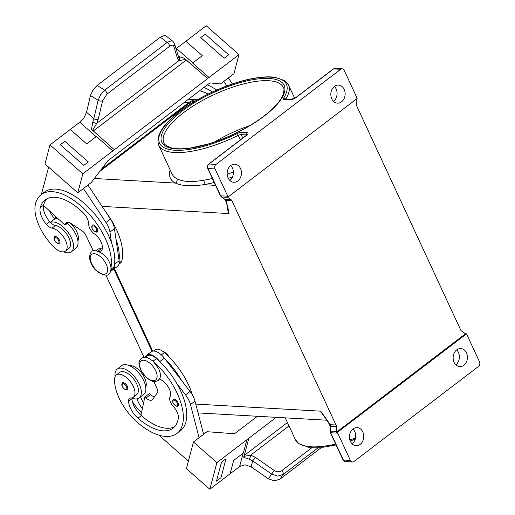 <?xml version="1.0" encoding="UTF-8"?>
<svg xmlns="http://www.w3.org/2000/svg" width="515" height="515" viewBox="0 0 515 515"><rect width="100%" height="100%" fill="white"/><g stroke="black" fill="none" stroke-linecap="round" stroke-linejoin="round"><path stroke-width="0.77" d="M214.568 141.953A65.804 22.615 155.1 0 1 249.962 125.525M49.595 210.957A16.454 8.349 -127.3 0 0 54.249 218.296A8.227 4.178 -127.3 0 0 54.86 218.984A18.096 9.186 52.7 0 1 57.706 218.527A18.096 9.186 52.7 0 1 57.88 218.54M67.42 223.304A18.096 9.186 52.7 0 1 75.84 248.333L71.328 251.771A18.096 9.186 -127.3 0 0 69.737 234.859A18.096 9.186 -127.3 0 0 53.2 221.971A18.096 9.186 -127.3 0 0 50.354 222.422A8.227 4.178 -127.3 0 0 55.433 225.531A13.982 7.094 52.7 0 1 63.892 230.63A13.982 7.094 52.7 0 1 68.836 248.5L65.457 251.075A13.982 7.094 52.7 0 1 53.438 246.711A38.915 19.75 52.7 0 1 35.561 203.528A52.646 26.716 52.7 0 1 41.123 194.676A52.646 26.716 52.7 0 1 86.926 211.691A52.646 26.716 52.7 0 1 110.963 267.684M63.667 251.822A18.096 9.186 -127.3 0 0 67.51 252.801A18.096 9.186 -127.3 0 0 71.328 251.771M59.463 240.125A4.114 2.086 52.7 0 1 59.444 243.247C58.504 244.419 56.772 243.376 54.236 240.138L54.455 236.713A4.114 2.086 52.7 0 1 59.463 240.125M139.166 397.902L143.672 394.464A18.096 9.186 -127.3 0 0 142.076 377.553A18.096 9.186 -127.3 0 0 125.538 364.665A18.096 9.186 -127.3 0 0 121.714 365.689L117.208 369.133A18.096 9.186 52.7 0 1 121.031 368.103A18.096 9.186 52.7 0 1 137.569 380.991A18.096 9.186 52.7 0 1 139.166 397.902A18.096 9.186 52.7 0 1 135.342 398.932A18.096 9.186 52.7 0 1 131.911 398.127A8.227 4.178 52.7 0 1 131.937 397.87M115.135 376.523A18.096 9.186 52.7 0 1 117.208 369.133M127.276 389.385A4.114 2.086 -127.3 0 0 127.302 386.256A4.114 2.086 -127.3 0 0 122.287 382.845L122.074 386.269C124.012 389.243 125.75 390.286 127.276 389.385M159.483 379.137A11.517 5.845 52.7 0 1 168.315 387.113A11.517 5.845 52.7 0 1 170.053 396.808A8.227 4.178 -127.3 0 0 173.278 406.374A11.517 5.845 52.7 0 1 178.312 418.193A46.067 23.381 52.7 0 1 172.976 428.21A46.067 23.381 52.7 0 1 137.981 418.206A16.454 8.349 52.7 0 1 128.538 401.352A8.227 4.178 52.7 0 1 129.529 398.488A8.227 4.178 52.7 0 1 130.926 398.018A13.982 7.094 -127.3 0 0 133.295 397.219A13.982 7.094 -127.3 0 0 134.975 393.627A13.982 7.094 -127.3 0 0 128.093 379.091A13.982 7.094 -127.3 0 0 116.326 374.984A13.982 7.094 -127.3 0 0 114.645 378.57A38.915 19.75 -127.3 0 0 136.971 422.004A52.646 26.716 -127.3 0 0 176.967 433.443A52.646 26.716 -127.3 0 0 153.09 361.17A12.341 6.264 -127.3 0 0 152.511 360.68M133.295 397.219L136.675 394.638A13.982 7.094 -127.3 0 0 138.355 391.052A13.982 7.094 -127.3 0 0 131.473 376.51A13.982 7.094 -127.3 0 0 119.712 372.403L116.326 374.984M145.282 357.23A13.158 6.682 52.7 0 1 146.601 355.26A13.158 6.682 52.7 0 1 159.811 361.562L160.191 362.051A52.646 26.716 -127.3 0 0 156.476 358.594A12.341 6.264 -127.3 0 0 148.867 355.234A12.341 6.264 -127.3 0 0 147.097 355.91L145.365 357.236M145.745 387.1A13.982 7.094 -127.3 0 0 146.241 385.033A13.982 7.094 -127.3 0 0 140.614 371.836A13.982 7.094 -127.3 0 0 129.387 365.644M192.417 395.011A52.646 26.716 -127.3 0 0 164.362 352.575A12.341 6.264 -127.3 0 0 156.753 349.215A12.341 6.264 -127.3 0 0 154.989 349.891L153.457 351.063M178.126 402.82A4.114 2.086 52.7 0 1 178.106 405.949C176.574 406.844 174.843 405.807 172.898 402.833L173.117 399.408A4.114 2.086 52.7 0 1 178.126 402.82M243.106 453.245L239.578 466.551A9.869 7.912 -165.2 0 1 239.687 466.468L245.114 464.807L251.133 466.867L252.698 460.957L271.656 474.077L277.604 476.111L283.083 474.495A3.29 1.667 -127.3 0 0 283.108 472.757A3.29 1.667 -127.3 0 0 281.821 470.639C279.471 472.178 276.922 472.101 274.167 470.407L255.208 457.294L252.698 460.957L249.363 459.219L243.762 457.397L248.694 438.78A9.869 7.912 14.8 0 0 246.852 439.771L243.325 453.078L233.649 460.462L230.121 473.774L209.837 489.25L216.892 462.637L246.852 439.771M274.167 470.407L268.431 478.834L274.405 480.843L279.915 479.182L283.083 474.495L318.334 447.599M255.208 457.294L250.721 455.138L243.84 456.367M98.899 251.526A11.517 5.845 -127.3 0 0 101.069 250.863A11.517 5.845 -127.3 0 0 101.564 243.125A11.517 5.845 -127.3 0 0 94.457 233.945A8.227 4.178 52.7 0 1 88.728 224.237A11.517 5.845 -127.3 0 0 82.767 212.367A46.067 23.381 -127.3 0 0 45.114 199.91A46.067 23.381 -127.3 0 0 40.247 207.654A16.454 8.349 -127.3 0 0 46.356 224.315A8.227 4.178 -127.3 0 0 52.054 228.113A13.982 7.094 52.7 0 1 60.513 233.211A13.982 7.094 52.7 0 1 65.457 251.075M95.925 250.734L97.663 249.408A12.341 6.264 52.7 0 1 101.172 248.829A11.517 5.845 -127.3 0 0 102.279 248.945M69.873 222.841A13.982 7.094 52.7 0 1 71.778 224.611A13.982 7.094 52.7 0 1 77.913 240.956M97.232 228.551A4.114 2.086 52.7 0 1 97.213 231.673C96.273 232.838 94.541 231.802 92.005 228.563L92.224 225.132A4.114 2.086 52.7 0 1 97.232 228.551M192.855 62.888L176.452 48.449A9.869 3.116 -48.6 0 1 176.342 48.532L176.13 48.899M176.452 48.449L185.915 41.232L202.318 55.665L192.642 63.049L209.051 77.488A9.869 3.116 131.4 0 1 207.513 78.499L185.619 59.392A3.29 1.667 -127.3 0 0 186.263 60.049L207.513 78.499M107.023 94.071A3.29 1.667 -127.3 0 0 106.354 91.985A3.29 1.667 -127.3 0 0 104.674 90.144L100.592 94.76L98.146 100.277L93.807 118.662A3.29 1.886 13.3 0 0 96.093 119.448A3.29 1.886 13.3 0 0 98.249 119.152L102.588 100.773L107.023 94.071L169.538 46.363C171.753 44.818 173.182 44.831 173.832 46.408L177.533 58.659L178.93 60.635A3.29 2.916 -57.6 0 0 178.647 56.463L184.563 58.304M173.034 41.393L165.92 35.915L164.452 35.451L160.345 37.196L97.142 85.426L92.977 89.99L90.486 95.481L98.146 100.277A3.29 1.886 -166.7 0 0 100.431 101.062A3.29 1.886 -166.7 0 0 102.588 100.773M173.832 46.408A3.29 2.736 -16.8 0 0 174.688 44.406A3.29 2.736 -16.8 0 0 174.585 43.794L172.853 41.232L171.366 40.756L167.188 42.442L104.674 90.144L97.142 85.426M81.595 120.832L79.864 122.152L84.035 117.787L86.526 112.251L93.807 118.662L92.816 121.958A3.29 0.953 25.7 0 0 96.723 123.368L92.539 130.424M98.249 119.152L96.723 123.368L178.93 60.635L185.619 59.392M92.816 121.958L91.477 129.329L114.375 149.736L207.455 78.705M177.533 58.659A3.29 2.736 -16.8 0 0 178.383 56.656A3.29 2.736 -16.8 0 0 178.287 56.051A3.29 2.736 -16.8 0 0 178.287 56.045L174.585 43.794A3.29 2.736 -16.8 0 0 174.514 43.588M169.538 46.363A3.29 1.667 -127.3 0 0 168.869 44.284A3.29 1.667 -127.3 0 0 167.188 42.442L160.345 37.196M360.178 444.387A9.051 7.152 -86.8 0 1 356.09 445.713A9.051 7.152 -86.8 0 1 349.627 438.941A9.051 7.152 -86.8 0 1 353.026 428.976A9.051 7.152 -86.8 0 1 357.114 427.65A9.051 7.152 -86.8 0 1 363.577 434.422A9.051 7.152 -86.8 0 1 360.178 444.387M463.854 365.277A9.051 7.152 -86.8 0 1 459.766 366.603A9.051 7.152 -86.8 0 1 453.303 359.831A9.051 7.152 -86.8 0 1 456.696 349.865A9.051 7.152 -86.8 0 1 460.79 348.539A9.051 7.152 -86.8 0 1 467.253 355.311A9.051 7.152 -86.8 0 1 463.854 365.277M230.733 165.521A9.051 7.152 -86.8 0 1 234.821 164.195A9.051 7.152 -86.8 0 1 241.284 170.967A9.051 7.152 -86.8 0 1 237.885 180.932A9.051 7.152 -86.8 0 1 233.797 182.259A9.051 7.152 -86.8 0 1 227.334 175.486A9.051 7.152 -86.8 0 1 230.733 165.521M229.857 180.456A9.051 7.152 93.2 0 0 230.707 165.54M334.409 86.404A9.051 7.152 -86.8 0 1 338.497 85.078A9.051 7.152 -86.8 0 1 344.96 91.85A9.051 7.152 -86.8 0 1 341.561 101.822A9.051 7.152 -86.8 0 1 337.473 103.148A9.051 7.152 -86.8 0 1 331.01 96.376A9.051 7.152 -86.8 0 1 334.409 86.404M333.533 101.346A9.051 7.152 93.2 0 0 334.383 86.423M356.219 99.176A3.29 2.601 -86.8 0 1 356.219 99.234L356.219 104.049A3.29 2.601 93.2 0 0 356.303 104.893A3.29 2.601 93.2 0 0 356.567 105.678L460.642 329.896A3.29 2.601 93.2 0 0 461.054 330.566A3.29 2.601 93.2 0 0 461.594 331.068L464.897 333.36A3.29 2.601 -86.8 0 1 465.418 333.842L336.437 432.265A3.29 2.601 -86.8 0 1 336.353 431.448L336.353 426.632A3.29 2.601 93.2 0 0 336.269 425.789A3.29 2.601 93.2 0 0 336.005 425.004L329.967 424.663L329.42 423.485A1.648 0.567 155.1 0 1 329.053 423.317L329.053 423.317A1.648 0.567 155.1 0 1 329.04 423.188M465.418 333.842L466.423 333.9A3.29 2.601 -86.8 0 1 466.854 334.589L479.517 361.865A3.29 2.601 -86.8 0 1 479.774 364.35A3.29 2.601 -86.8 0 1 478.564 366.39L353.927 461.498A3.29 2.601 -86.8 0 1 352.44 461.981A3.29 2.601 -86.8 0 1 351.951 461.891A3.29 2.601 -86.8 0 1 350.374 460.41L343.325 460.011A1.648 0.567 155.1 0 1 342.958 459.844A1.648 0.567 155.1 0 1 342.945 459.721M336.353 431.448L330.315 431.106A3.29 2.601 -86.8 0 0 330.405 431.95A3.29 2.601 -86.8 0 0 330.662 432.735A1.648 0.567 155.1 0 1 330.295 432.568L342.958 459.844L345.391 461.575A3.29 2.601 -86.8 0 1 344.902 461.492A3.29 2.601 -86.8 0 1 343.325 460.011L330.662 432.735L337.711 433.134A3.29 2.601 -86.8 0 1 337.447 432.355A3.29 2.601 -86.8 0 1 337.441 432.323L336.437 432.265M226.053 201.326A1.648 0.567 -24.9 0 0 226.066 201.449A1.648 0.567 -24.9 0 0 226.072 201.455A1.648 0.567 -24.9 0 0 226.433 201.623L225.885 200.444L231.93 200.786A3.29 2.601 93.2 0 0 231.512 200.116A3.29 2.601 93.2 0 0 230.978 199.614L224.933 199.273A1.648 0.908 124.8 0 1 224.649 199.176L221.347 196.885A1.648 0.908 124.8 0 0 221.637 196.975A3.29 2.601 -86.8 0 1 221.096 196.472A3.29 2.601 -86.8 0 1 220.684 195.803A1.648 0.567 155.1 0 1 220.317 195.636A1.648 0.567 155.1 0 1 220.304 195.513M228.145 196.872A3.29 2.601 -86.8 0 1 227.733 196.209L215.07 168.926A3.29 2.601 -86.8 0 1 214.807 166.442A3.29 2.601 -86.8 0 1 216.023 164.407L340.66 69.3A3.29 2.601 -86.8 0 1 342.147 68.817A3.29 2.601 -86.8 0 1 342.636 68.907A3.29 2.601 -86.8 0 1 344.213 70.381L356.876 97.657A3.29 2.601 -86.8 0 1 357.133 98.442A3.29 2.601 -86.8 0 1 357.14 98.474L228.164 196.891A3.29 2.601 -86.8 0 1 228.145 196.872M102.073 206.386L229.046 213.583L227.958 207.867M227.971 207.951L225.525 200.277A1.648 0.567 155.1 0 0 225.885 200.444A3.29 2.601 93.2 0 0 225.473 199.775A3.29 2.601 93.2 0 0 224.933 199.273L221.637 196.975L227.675 197.322A3.29 2.601 -86.8 0 1 227.154 196.839L228.164 196.891M227.675 197.322L230.978 199.614M114.452 268.675L152.723 351.133M231.93 200.786L336.005 425.004M162.592 351.185A8.227 4.178 52.7 0 1 169.152 357.107M336.353 426.632L329.973 426.246L329.973 431.061L330.315 431.106L330.315 426.291A3.29 2.601 93.2 0 0 330.224 425.442A3.29 2.601 93.2 0 0 329.967 424.663A1.648 0.567 155.1 0 1 329.6 424.495L320.768 411.176A19.744 15.598 93.2 0 0 325.364 417.343M352.151 443.911A9.051 7.152 93.2 0 0 352.994 428.995M337.711 433.134L350.374 460.41M215.547 185.361L203.534 184.679C191.419 186.539 182.04 186.012 175.39 183.083A3.29 2.987 117.5 0 0 176.857 178.679A71.566 24.591 155.1 0 1 172.042 173.973L158.71 145.249A71.566 24.591 -24.9 0 0 238.252 135.374L240.351 139.893M214.208 182.484A74.855 25.724 -24.9 0 1 203.534 184.679A3.29 1.963 80.9 0 0 203.76 180.205C191.747 182.381 182.78 181.872 176.857 178.679M195.417 100.959A19.744 15.598 93.2 0 0 188.393 103.818L99.665 171.521M455.827 364.8A9.051 7.152 93.2 0 0 456.67 349.885M466.423 333.9A3.29 2.601 -86.8 0 1 466.442 333.926L337.441 432.323M112.779 150.947L96.376 136.507L86.7 143.891L70.298 129.458L50.013 144.934L82.818 173.812L112.779 150.947A9.869 3.116 131.4 0 0 114.427 149.53M79.864 122.152A9.869 3.116 -48.6 0 1 79.754 122.242L96.157 136.675M86.526 112.251L90.486 95.481M202.318 55.665L185.915 41.232L206.2 25.75L239.012 54.629L209.051 77.488M200.747 37.614L224.186 58.24L228.692 54.796L205.253 34.17L200.747 37.614L224.18 58.24L228.692 54.796M60.332 144.76L83.771 165.386L88.277 161.948L83.771 165.379L60.332 144.754L64.839 141.316L88.277 161.942M70.298 129.458L79.754 122.242M50.013 144.934L44.972 163.944L77.784 192.822L82.818 173.812M232.355 83.977L228.338 77.932L220.452 83.958L209.953 82.87L107.854 160.777L91.303 182.503L77.784 192.822M41.123 194.676L44.502 192.101A52.646 26.716 52.7 0 1 79.683 199.601A52.646 26.716 52.7 0 1 111.498 242.732L109.946 232.065A16.454 8.349 -127.3 0 0 105.968 222.48L83.417 188.516L87.93 185.078L110.474 219.042A16.454 8.349 52.7 0 1 114.452 228.628L119.132 260.77A13.158 6.682 52.7 0 1 117.639 266.242L113.133 269.68A13.158 6.682 -127.3 0 0 114.626 264.214L114.555 263.738A52.646 26.716 52.7 0 1 113.937 266.95A12.341 6.264 52.7 0 1 112.631 269.03L110.899 270.349M48.616 167.156L41.374 194.483M226.864 85.941L223.832 81.37L233.971 73.639L239.012 54.629M207.339 84.859A52.646 26.716 52.7 0 1 216.738 90.061M203.959 87.441A52.646 26.716 52.7 0 1 212.418 92.018M208.105 94.091A46.067 23.381 -127.3 0 0 199.556 90.801M68.598 222.403L65.051 225.107L65.308 224.154A8.227 4.178 52.7 0 1 66.178 222.77A8.227 4.178 52.7 0 1 71.154 223.574L82.709 231.344A4.938 2.504 52.7 0 1 85.702 234.885L93.382 250.985M46.916 198.771A46.067 23.381 -127.3 0 0 43.627 205.073A16.454 8.349 -127.3 0 0 43.543 205.421L65.051 225.107M110.88 270.433A13.158 6.682 -127.3 0 0 113.133 269.68M116.004 239.295A52.646 26.716 52.7 0 1 119.062 260.3M111.498 242.732A52.646 26.716 52.7 0 1 114.555 263.738M105.974 212.257A52.646 26.716 52.7 0 1 121.823 260.931A12.341 6.264 52.7 0 1 120.523 263.011L118.991 264.176M44.2 212.09A38.915 19.75 52.7 0 1 43.511 209.225M43.543 205.421A16.454 8.349 -127.3 0 0 49.743 221.74A8.227 4.178 -127.3 0 0 50.354 222.422M288.999 425.931L250.721 455.138A3.29 0.567 106.5 0 1 249.363 459.219M321.598 447.368L279.915 479.182M268.431 478.834L251.133 466.867M221.514 462.135L216.48 481.145L221.521 462.142L226.027 458.698L221.521 462.142M239.578 466.551L230.121 473.761M239.687 466.468L240.453 465.882M209.837 489.25L186.398 468.624L193.453 442.012L216.892 462.637M248.694 438.78L248.442 438.555L276.246 417.337M257.455 416.275L234.563 433.746L206.978 431.692L203.599 434.274L194.985 401.101A16.454 8.349 -127.3 0 0 190.041 391.464L181.505 380.398A52.646 26.716 -127.3 0 0 164.697 358.614L181.505 380.398M176.967 433.443L180.347 430.862A52.646 26.716 -127.3 0 0 176.999 383.836L185.535 394.902A16.454 8.349 52.7 0 1 190.479 404.539L199.093 437.711L193.453 442.012M188.387 461.118L158.852 435.123M216.48 481.152L220.993 477.714L226.027 458.704M203.599 434.274L199.093 437.711L203.599 434.274M174.553 426.768A46.067 23.381 52.7 0 1 141.361 415.624A16.454 8.349 52.7 0 1 140.949 415.251L144.85 397.007L146.022 398.037A8.227 4.178 -127.3 0 0 152.273 399.827A8.227 4.178 -127.3 0 0 152.736 399.337L157.513 392.488A4.938 2.504 -127.3 0 0 157.287 389.108L153.895 381.576M164.697 358.614L164.317 358.118A13.158 6.682 -127.3 0 0 151.107 351.816L146.601 355.26M154.513 396.788A8.227 4.178 52.7 0 1 150.528 394.599L149.356 393.569L144.85 397.007M176.999 383.836A52.646 26.716 -127.3 0 0 160.191 362.051M140.949 415.251A16.454 8.349 52.7 0 1 131.917 398.777A8.227 4.178 52.7 0 1 131.911 398.127M142.385 408.55A16.454 8.349 52.7 0 1 137.074 398.822M143.582 402.942A16.454 8.349 52.7 0 1 140.621 396.795M132.407 401.7A38.915 19.75 -127.3 0 0 141.471 412.792M113.886 269.107L152.047 351.314M188.451 99.279L197.438 99.788A19.744 15.598 93.2 0 0 188.632 102.685L101.391 169.255M105.89 275.107L144.013 357.243M50.258 222.319L53.882 219.557A18.096 9.186 52.7 0 1 54.86 218.984M91.599 263.532A12.012 6.096 52.7 0 1 94.2 253.715A12.012 6.096 52.7 0 1 106.296 264.362A12.012 6.096 52.7 0 1 103.695 274.18A12.012 6.096 52.7 0 1 91.599 263.532M58.613 240.447A3.457 1.751 52.7 0 1 57.867 243.267A3.457 1.751 52.7 0 1 54.384 240.202A3.457 1.751 52.7 0 1 55.131 237.383A3.457 1.751 52.7 0 1 58.613 240.447M122.216 386.34A3.457 1.751 -127.3 0 0 125.699 389.404A3.457 1.751 -127.3 0 0 126.445 386.578A3.457 1.751 -127.3 0 0 122.963 383.514A3.457 1.751 -127.3 0 0 122.216 386.34M141.039 370.034A12.012 6.096 -127.3 0 0 153.135 380.682A12.012 6.096 -127.3 0 0 155.736 370.871A12.012 6.096 -127.3 0 0 143.64 360.223A12.012 6.096 -127.3 0 0 141.039 370.034M153.09 361.17L156.476 358.594M161.337 354.88L164.362 352.575M173.046 402.904A3.457 1.751 -127.3 0 0 176.529 405.968A3.457 1.751 -127.3 0 0 177.276 403.142A3.457 1.751 -127.3 0 0 173.793 400.078A3.457 1.751 -127.3 0 0 173.046 402.904M312.039 447.58L281.821 470.639M98.056 251.204L101.172 248.829M96.382 228.866A3.457 1.751 52.7 0 1 95.629 231.692A3.457 1.751 52.7 0 1 92.153 228.628A3.457 1.751 52.7 0 1 92.9 225.808A3.457 1.751 52.7 0 1 96.382 228.866M163.931 142.822A65.804 22.615 155.1 0 1 183.353 112.83A65.804 22.615 155.1 0 1 243.878 83.836A65.804 22.615 155.1 0 1 283.308 87.408C284.293 88.258 284.138 90.859 282.838 95.224C280.218 101.429 273.909 108.408 263.899 116.145C247.554 128.299 228.918 137.602 208.002 144.058L190.428 148.011C181.827 149.202 175.119 149.041 170.304 147.535C166.023 145.668 163.899 144.097 163.931 142.822M181.698 111.375A67.452 23.175 -24.9 0 0 176.767 148.97A67.452 23.175 -24.9 0 0 264.247 116.055A67.452 23.175 -24.9 0 0 269.178 78.46A67.452 23.175 -24.9 0 0 181.698 111.375M285.767 99.44L285.658 99.202A71.566 24.591 -24.9 0 0 288.535 84.981L294.715 98.307M216.023 164.407L208.974 164.008L246.498 135.374A4.938 1.693 -24.9 0 0 246.859 132.619L241.657 132.323A4.938 1.693 -24.9 0 0 237.267 133.507L238.252 135.374A3.29 1.133 155.1 0 1 239.842 134.769A3.29 1.133 155.1 0 1 241.181 134.589L246.382 134.885A3.29 1.133 155.1 0 1 246.756 134.943M355.53 437.982A71.566 24.591 155.1 0 1 349.865 439.971M335.626 444.046A71.566 24.591 155.1 0 1 295.314 439.533L285.246 417.852M227.733 196.209L220.684 195.803L208.021 168.527A1.648 0.567 155.1 0 1 207.654 168.36A1.648 0.567 155.1 0 1 207.642 168.238M215.07 168.926L208.021 168.527A3.29 2.601 -86.8 0 1 207.764 166.042A3.29 2.601 -86.8 0 1 208.974 164.008A1.648 0.837 -127.3 0 0 208.626 164.098L246.151 135.464A1.648 0.837 -127.3 0 1 246.498 135.374M237.267 133.507A69.918 24.025 155.1 0 1 165.914 148.494A69.918 24.025 155.1 0 1 180.186 111.285A69.918 24.025 155.1 0 1 258.665 77.72A69.918 24.025 155.1 0 1 283.578 98.165A1.648 1.358 32.6 0 1 285.658 99.202A3.29 1.133 155.1 0 0 285.542 99.427M241.657 132.323A1.648 1.3 93.2 0 0 241.046 133.346A1.648 1.3 93.2 0 0 241.181 134.589L242.784 138.039M246.859 132.619A1.648 1.3 93.2 0 0 246.254 133.643A1.648 1.3 93.2 0 0 246.382 134.885L246.518 135.168M224.649 199.176L225.525 200.277A1.648 0.567 155.1 0 1 225.506 200.148M226.954 203.702A19.744 15.598 93.2 0 0 229.046 213.583L226.433 201.623M283.578 98.165A4.938 1.693 -24.9 0 0 284.48 99.646A1.648 1.3 -86.8 0 1 285.22 99.408L285.522 99.859M284.48 99.646L289.688 99.942A1.648 1.3 -86.8 0 1 290.428 99.704L285.22 99.408M289.688 99.942A4.938 1.693 -24.9 0 0 296.086 97.535A1.648 0.837 -127.3 0 0 295.739 97.631L290.428 99.704M296.086 97.535L333.611 68.901A1.648 0.837 -127.3 0 0 333.263 68.997L295.739 97.631M340.66 69.3L333.611 68.901A3.29 2.601 -86.8 0 1 335.098 68.418L333.263 68.997M195.758 404.088L320.768 411.176L329.42 423.485M329.973 431.061L330.295 432.568A1.648 0.567 155.1 0 1 330.282 432.446M329.587 424.366A1.648 0.567 155.1 0 0 329.6 424.495L329.986 426.24M170.169 169.937A74.855 25.724 -24.9 0 0 175.39 183.083L94.361 178.486M233.398 171.997A71.566 24.591 155.1 0 1 227.179 174.225M212.36 178.493A71.566 24.591 155.1 0 1 203.76 180.205M228.293 178.332A74.855 25.724 -24.9 0 0 232.561 176.825M188.393 103.818L190.556 103.94M93.331 130.965L186.263 60.049M119.132 260.77L114.626 264.214M114.452 228.628L109.946 232.065M110.474 219.042L105.968 222.48M67.735 222.3L65.308 224.154M119.216 262.92L121.823 260.931M54.249 218.296L56.084 216.892M111.021 269.178L113.937 266.95M40.247 207.654L43.627 205.073M46.356 224.315L49.743 221.74M52.054 228.113L55.433 225.531M287.422 422.525L244.277 455.447M190.041 391.464L185.535 394.902M164.317 358.118L159.811 361.562M194.985 401.101L190.479 404.539M150.528 394.599L146.022 398.037M137.981 418.206L141.361 415.624M128.538 401.352L131.917 398.777M188.632 102.685L184.299 102.44M141.258 358.305C147.264 355.929 146.363 357.912 148.887 358.286L153.328 361.401L158.878 369.004L160.255 373.182C159.946 375.712 162.096 375.364 158.221 380.534C152.215 382.909 153.116 380.926 150.592 380.553L146.151 377.437L140.601 369.834L139.224 365.656C139.533 363.127 137.383 363.474 141.258 358.305M91.818 251.796C90.672 251.539 87.962 257.545 91.161 263.332C95.005 273.819 108.395 277.237 108.787 274.032C109.933 274.295 112.637 268.289 109.444 262.502C105.601 252.009 92.211 248.597 91.818 251.796M355.234 439.224L350.213 440.969M336.057 444.973L323.439 447.181L308.498 447.22L298.906 443.769L295.314 439.533M288.535 84.981L284.904 80.726L275.235 77.282C268.36 76.336 259.863 76.941 249.743 79.11C226.954 83.881 198.397 97.065 179.838 111.382C162.643 124.533 155.601 135.825 158.71 145.249M221.347 196.885L220.317 195.636L207.654 168.36C207.03 166.693 207.352 165.276 208.626 164.098M247.116 135.22L247.058 134.563L246.151 135.464M342.147 68.817L335.098 68.418M352.44 461.981L345.391 461.575M327.347 420.24L198.05 412.908"/></g></svg>
